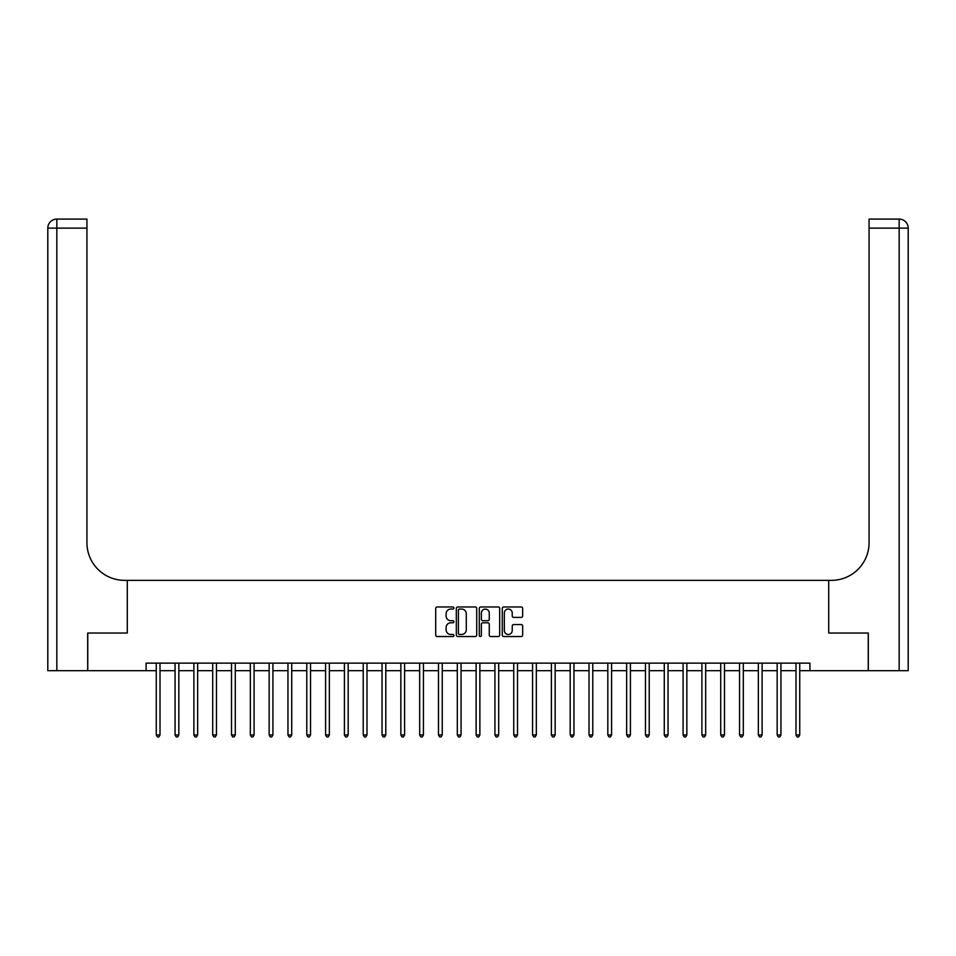 <?xml version="1.0" encoding="UTF-8"?>
<svg xmlns="http://www.w3.org/2000/svg" width="956" height="956" viewBox="0 0 956 956"><rect width="100%" height="100%" fill="white"/><g stroke="black" fill="none" stroke-linecap="round" stroke-linejoin="round"><path stroke-width="1.43" d="M453.921 608.016A1.04 1.04 0 0 0 452.881 606.976L437.179 606.976A1.482 1.482 0 0 0 435.709 608.458L435.709 635.047A1.482 1.482 0 0 0 437.179 636.529L452.881 636.529A1.04 1.04 0 0 0 453.921 635.489A1.04 1.04 0 0 0 452.881 634.461L450.85 634.461A4.732 4.732 0 0 1 446.117 629.729L446.117 627.518A4.732 4.732 0 0 1 450.85 622.786L452.881 622.786A1.04 1.04 0 0 0 453.921 621.747A1.04 1.04 0 0 0 452.881 620.719L450.85 620.719A4.732 4.732 0 0 1 446.117 615.987L446.117 613.776A4.732 4.732 0 0 1 450.85 609.044L452.881 609.044A1.04 1.04 0 0 0 453.921 608.016M521.175 617.397A1.482 1.482 0 0 0 522.657 615.915L522.657 608.458A1.482 1.482 0 0 0 521.175 606.976L503.74 606.976A1.482 1.482 0 0 0 502.27 608.458L502.27 635.047A1.482 1.482 0 0 0 503.74 636.529L521.175 636.529A1.482 1.482 0 0 0 522.657 635.047L522.657 626.037A1.482 1.482 0 0 0 521.175 624.555L513.719 624.555A1.482 1.482 0 0 0 512.237 626.037L512.237 630.506A3.955 3.955 0 0 1 508.293 634.461A3.955 3.955 0 0 1 504.338 630.506L504.338 612.999A3.955 3.955 0 0 1 508.293 609.044A3.955 3.955 0 0 1 512.237 612.999L512.237 615.915A1.482 1.482 0 0 0 513.719 617.397L521.175 617.397M146.089 670.67L87.761 670.67L87.761 633.039L127.279 633.039L127.279 580.352L828.721 580.352L828.721 633.039L828.721 580.352L831.433 580.352A37.631 37.631 0 0 0 869.064 542.721L869.064 219.091L899.166 219.091A9.034 9.034 0 0 1 908.2 228.126L908.2 670.67L868.311 670.67L868.311 633.039L828.721 633.039L868.239 633.039L868.239 670.67L809.911 670.67L809.911 663.141L146.089 663.141L146.089 670.67L156.258 670.67M476.709 608.458A1.482 1.482 0 0 0 475.228 606.976L457.793 606.976A1.482 1.482 0 0 0 456.323 608.458L456.323 635.047A1.482 1.482 0 0 0 457.793 636.529L475.228 636.529A1.482 1.482 0 0 0 476.709 635.047L476.709 608.458M480.772 606.976L498.207 606.976A1.482 1.482 0 0 1 499.677 608.458L499.677 635.047A1.482 1.482 0 0 1 498.207 636.529L490.739 636.529A1.482 1.482 0 0 1 489.269 635.047L489.269 624.268A1.482 1.482 0 0 0 487.787 622.786L482.84 622.786A1.482 1.482 0 0 0 481.358 624.268L481.358 635.489A1.04 1.04 0 0 1 480.33 636.529A1.04 1.04 0 0 1 479.291 635.489L479.291 608.458A1.482 1.482 0 0 1 480.772 606.976M160.011 670.67L175.067 670.67M178.832 670.67L193.889 670.67M197.653 670.67L212.698 670.67M216.462 670.67L231.519 670.67M235.284 670.67L250.329 670.67M254.093 670.67L269.15 670.67M272.914 670.67L287.959 670.67M291.723 670.67L306.78 670.67M310.545 670.67L325.59 670.67M329.354 670.67L344.411 670.67M348.175 670.67L363.22 670.67M366.985 670.67L382.041 670.67M385.806 670.67L400.851 670.67M404.615 670.67L419.672 670.67M423.436 670.67L438.481 670.67M442.246 670.67L457.303 670.67M461.067 670.67L476.124 670.67M479.876 670.67L494.933 670.67M498.697 670.67L513.754 670.67M517.519 670.67L532.564 670.67M536.328 670.67L551.385 670.67M555.149 670.67L570.194 670.67M573.959 670.67L589.015 670.67M592.78 670.67L607.825 670.67M611.589 670.67L626.646 670.67M630.41 670.67L645.455 670.67M649.22 670.67L664.277 670.67M668.041 670.67L683.086 670.67M686.85 670.67L701.907 670.67M705.671 670.67L720.716 670.67M724.481 670.67L739.538 670.67M743.302 670.67L758.347 670.67M762.111 670.67L777.168 670.67M780.933 670.67L795.99 670.67M799.742 670.67L809.911 670.67M459.418 609.044A1.04 1.04 0 0 0 458.39 610.083L458.39 633.422A1.04 1.04 0 0 0 459.418 634.461L461.569 634.461A4.732 4.732 0 0 0 466.289 629.729L466.289 613.776A4.732 4.732 0 0 0 461.569 609.044L459.418 609.044M489.269 613.071A3.955 3.955 0 0 0 485.313 609.115A3.955 3.955 0 0 0 481.358 613.071L481.358 619.237A1.482 1.482 0 0 0 482.84 620.719L487.787 620.719A1.482 1.482 0 0 0 489.269 619.237L489.269 613.071M160.202 663.141L160.13 663.333A1.506 1.506 0 0 0 160.011 663.894L160.011 734.949L156.258 734.949L156.258 663.894A1.506 1.506 0 0 0 156.139 663.333L156.067 663.141M160.011 734.949L158.887 736.909L157.381 736.909L156.258 734.949M179.023 663.141L178.939 663.333A1.506 1.506 86.2 0 0 178.832 663.894L178.832 734.949L175.067 734.949L175.067 663.894A1.506 1.506 86.2 0 0 174.96 663.333L174.888 663.141M178.832 734.949L177.708 736.909L176.203 736.909L175.067 734.949M197.832 663.141L197.761 663.333A1.506 1.506 86.2 0 0 197.653 663.894L197.653 734.949L193.889 734.949L193.889 663.894A1.506 1.506 86.2 0 0 193.781 663.333L193.698 663.141M197.653 734.949L196.518 736.909L195.012 736.909L193.889 734.949M216.654 663.141L216.57 663.333A1.506 1.506 86.2 0 0 216.462 663.894L216.462 734.949L212.698 734.949L212.698 663.894A1.506 1.506 86.2 0 0 212.591 663.333L212.519 663.141M216.462 734.949L215.339 736.909L213.833 736.909L212.698 734.949M235.463 663.141L235.391 663.333A1.506 1.506 86.2 0 0 235.284 663.894L235.284 734.949L231.519 734.949L231.519 663.894A1.506 1.506 86.2 0 0 231.412 663.333L231.328 663.141M235.284 734.949L234.148 736.909L232.643 736.909L231.519 734.949M87.689 633.039L127.279 633.039L127.279 580.352L124.567 580.352A37.631 37.631 0 0 1 86.936 542.721L86.936 228.126L56.834 228.126L56.834 670.67L87.689 670.67L87.689 633.039M56.834 670.67L47.8 670.67L47.8 228.126A9.034 9.034 0 0 1 56.834 219.091L86.936 219.091L86.936 228.126M86.936 219.091L56.834 219.091A9.034 9.034 0 0 0 47.8 228.126L56.834 228.126L56.834 219.091M124.567 580.352A37.631 37.631 0 0 1 86.936 542.721M869.064 219.091L899.166 219.091L896.907 219.091L899.166 219.091L899.166 228.126L869.064 228.126M831.433 580.352A37.631 37.631 0 0 0 869.064 542.721M254.284 663.141L254.2 663.333A1.506 1.506 86.2 0 0 254.093 663.894L254.093 734.949L250.329 734.949L250.329 663.894A1.506 1.506 86.2 0 0 250.221 663.333L250.149 663.141M254.093 734.949L252.97 736.909L251.464 736.909L250.329 734.949M273.093 663.141L273.022 663.333A1.506 1.506 86.2 0 0 272.914 663.894L272.914 734.949L269.15 734.949L269.15 663.894A1.506 1.506 86.2 0 0 269.042 663.333L268.959 663.141M272.914 734.949L271.779 736.909L270.273 736.909L269.15 734.949M291.915 663.141L291.831 663.333A1.506 1.506 86.2 0 0 291.723 663.894L291.723 734.949L287.959 734.949L287.959 663.894A1.506 1.506 86.2 0 0 287.852 663.333L287.78 663.141M291.723 734.949L290.6 736.909L289.094 736.909L287.959 734.949M310.724 663.141L310.652 663.333A1.506 1.506 86.2 0 0 310.545 663.894L310.545 734.949L306.78 734.949L306.78 663.894A1.506 1.506 86.2 0 0 306.673 663.333L306.589 663.141M310.545 734.949L309.409 736.909L307.904 736.909L306.78 734.949M329.545 663.141L329.462 663.333A1.506 1.506 86.2 0 0 329.354 663.894L329.354 734.949L325.59 734.949L325.59 663.894A1.506 1.506 86.2 0 0 325.482 663.333L325.41 663.141M329.354 734.949L328.231 736.909L326.725 736.909L325.59 734.949M348.354 663.141L348.283 663.333A1.506 1.506 86.2 0 0 348.175 663.894L348.175 734.949L344.411 734.949L344.411 663.894A1.506 1.506 86.2 0 0 344.303 663.333L344.22 663.141M348.175 734.949L347.04 736.909L345.534 736.909L344.411 734.949M367.176 663.141L367.092 663.333A1.506 1.506 86.2 0 0 366.985 663.894L366.985 734.949L363.22 734.949L363.22 663.894A1.506 1.506 86.2 0 0 363.113 663.333L363.041 663.141M366.985 734.949L365.861 736.909L364.356 736.909L363.22 734.949M385.985 663.141L385.913 663.333A1.506 1.506 86.2 0 0 385.806 663.894L385.806 734.949L382.041 734.949L382.041 663.894A1.506 1.506 86.2 0 0 381.934 663.333L381.85 663.141M385.806 734.949L384.671 736.909L383.165 736.909L382.041 734.949M404.806 663.141L404.723 663.333A1.506 1.506 86.2 0 0 404.615 663.894L404.615 734.949L400.851 734.949L400.851 663.894A1.506 1.506 86.2 0 0 400.743 663.333L400.672 663.141M404.615 734.949L403.492 736.909L401.986 736.909L400.851 734.949M423.616 663.141L423.544 663.333A1.506 1.506 86.2 0 0 423.436 663.894L423.436 734.949L419.672 734.949L419.672 663.894A1.506 1.506 86.2 0 0 419.565 663.333L419.481 663.141M423.436 734.949L422.301 736.909L420.795 736.909L419.672 734.949M442.437 663.141L442.365 663.333A1.506 1.506 86.2 0 0 442.246 663.894L442.246 734.949L438.481 734.949L438.481 663.894A1.506 1.506 86.2 0 0 438.374 663.333L438.302 663.141M442.246 734.949L441.122 736.909L439.617 736.909L438.481 734.949M461.246 663.141L461.174 663.333A1.506 1.506 86.2 0 0 461.067 663.894L461.067 734.949L457.303 734.949L457.303 663.894A1.506 1.506 86.2 0 0 457.195 663.333L457.111 663.141M461.067 734.949L459.932 736.909L458.426 736.909L457.303 734.949M480.067 663.141L479.996 663.333A1.506 1.506 86.2 0 0 479.876 663.894L479.876 734.949L476.124 734.949L476.124 663.894A1.506 1.506 86.2 0 0 476.004 663.333L475.933 663.141M479.876 734.949L478.753 736.909L477.247 736.909L476.124 734.949M498.889 663.141L498.805 663.333A1.506 1.506 86.2 0 0 498.697 663.894L498.697 734.949L494.933 734.949L494.933 663.894A1.506 1.506 86.2 0 0 494.826 663.333L494.754 663.141M498.697 734.949L497.574 736.909L496.068 736.909L494.933 734.949M517.698 663.141L517.626 663.333A1.506 1.506 86.2 0 0 517.519 663.894L517.519 734.949L513.754 734.949L513.754 663.894A1.506 1.506 86.2 0 0 513.635 663.333L513.563 663.141M517.519 734.949L516.383 736.909L514.878 736.909L513.754 734.949M536.519 663.141L536.436 663.333A1.506 1.506 86.2 0 0 536.328 663.894L536.328 734.949L532.564 734.949L532.564 663.894A1.506 1.506 86.2 0 0 532.456 663.333L532.384 663.141M536.328 734.949L535.205 736.909L533.699 736.909L532.564 734.949M555.328 663.141L555.257 663.333A1.506 1.506 86.2 0 0 555.149 663.894L555.149 734.949L551.385 734.949L551.385 663.894A1.506 1.506 86.2 0 0 551.277 663.333L551.194 663.141M555.149 734.949L554.014 736.909L552.508 736.909L551.385 734.949M574.15 663.141L574.066 663.333A1.506 1.506 86.2 0 0 573.959 663.894L573.959 734.949L570.194 734.949L570.194 663.894A1.506 1.506 86.2 0 0 570.087 663.333L570.015 663.141M573.959 734.949L572.835 736.909L571.33 736.909L570.194 734.949M592.959 663.141L592.887 663.333A1.506 1.506 86.2 0 0 592.78 663.894L592.78 734.949L589.015 734.949L589.015 663.894A1.506 1.506 86.2 0 0 588.908 663.333L588.824 663.141M592.78 734.949L591.645 736.909L590.139 736.909L589.015 734.949M611.78 663.141L611.697 663.333A1.506 1.506 86.2 0 0 611.589 663.894L611.589 734.949L607.825 734.949L607.825 663.894A1.506 1.506 86.2 0 0 607.717 663.333L607.646 663.141M611.589 734.949L610.466 736.909L608.96 736.909L607.825 734.949M630.59 663.141L630.518 663.333A1.506 1.506 86.2 0 0 630.41 663.894L630.41 734.949L626.646 734.949L626.646 663.894A1.506 1.506 86.2 0 0 626.538 663.333L626.455 663.141M630.41 734.949L629.275 736.909L627.769 736.909L626.646 734.949M649.411 663.141L649.327 663.333A1.506 1.506 86.2 0 0 649.22 663.894L649.22 734.949L645.455 734.949L645.455 663.894A1.506 1.506 86.2 0 0 645.348 663.333L645.276 663.141M649.22 734.949L648.096 736.909L646.591 736.909L645.455 734.949M668.22 663.141L668.148 663.333A1.506 1.506 86.2 0 0 668.041 663.894L668.041 734.949L664.277 734.949L664.277 663.894A1.506 1.506 86.2 0 0 664.169 663.333L664.085 663.141M668.041 734.949L666.906 736.909L665.4 736.909L664.277 734.949M687.041 663.141L686.958 663.333A1.506 1.506 86.2 0 0 686.85 663.894L686.85 734.949L683.086 734.949L683.086 663.894A1.506 1.506 86.2 0 0 682.978 663.333L682.907 663.141M686.85 734.949L685.727 736.909L684.221 736.909L683.086 734.949M705.851 663.141L705.779 663.333A1.506 1.506 86.2 0 0 705.671 663.894L705.671 734.949L701.907 734.949L701.907 663.894A1.506 1.506 86.2 0 0 701.8 663.333L701.716 663.141M705.671 734.949L704.536 736.909L703.03 736.909L701.907 734.949M724.672 663.141L724.588 663.333A1.506 1.506 86.2 0 0 724.481 663.894L724.481 734.949L720.716 734.949L720.716 663.894A1.506 1.506 86.2 0 0 720.609 663.333L720.537 663.141M724.481 734.949L723.357 736.909L721.852 736.909L720.716 734.949M743.481 663.141L743.41 663.333A1.506 1.506 86.2 0 0 743.302 663.894L743.302 734.949L739.538 734.949L739.538 663.894A1.506 1.506 86.2 0 0 739.43 663.333L739.347 663.141M743.302 734.949L742.167 736.909L740.661 736.909L739.538 734.949M762.302 663.141L762.219 663.333A1.506 1.506 86.2 0 0 762.111 663.894L762.111 734.949L758.347 734.949L758.347 663.894A1.506 1.506 86.2 0 0 758.239 663.333L758.168 663.141M762.111 734.949L760.988 736.909L759.482 736.909L758.347 734.949M781.112 663.141L781.04 663.333A1.506 1.506 86.2 0 0 780.933 663.894L780.933 734.949L777.168 734.949L777.168 663.894A1.506 1.506 86.2 0 0 777.061 663.333L776.977 663.141M780.933 734.949L779.797 736.909L778.292 736.909L777.168 734.949M799.933 663.141L799.861 663.333A1.506 1.506 86.2 0 0 799.742 663.894L799.742 734.949L795.99 734.949L795.99 663.894A1.506 1.506 86.2 0 0 795.87 663.333L795.798 663.141M799.742 734.949L798.619 736.909L797.113 736.909L795.99 734.949M899.166 670.67L899.166 228.126L908.2 228.126"/></g></svg>
